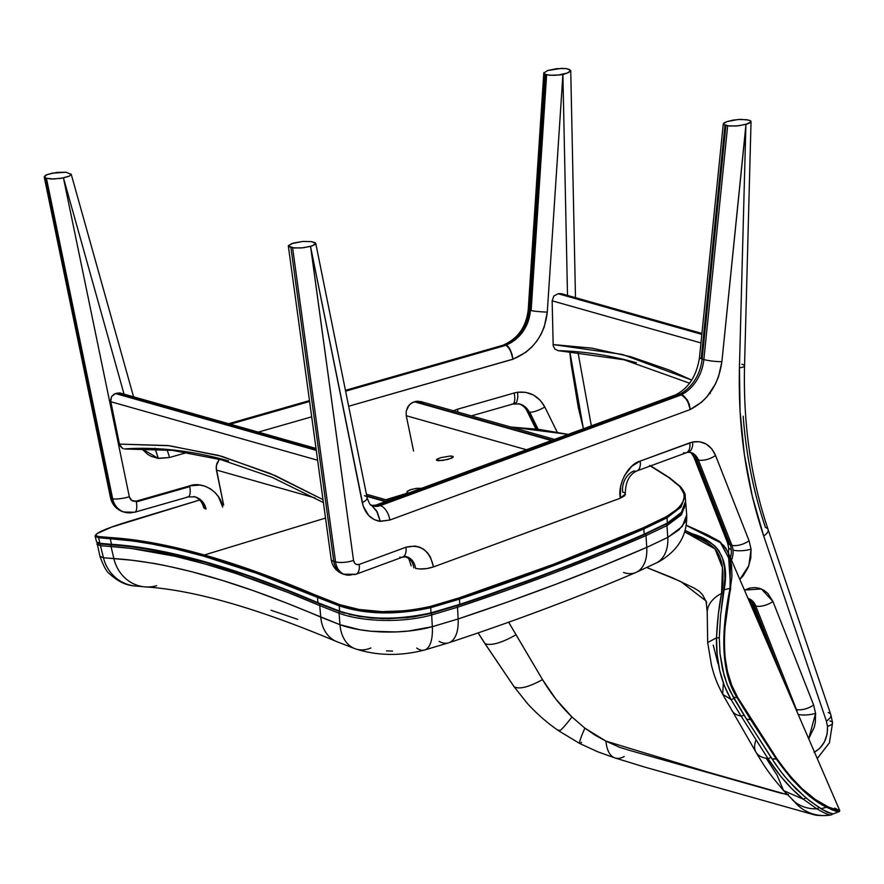 <?xml version="1.0" encoding="UTF-8"?>
<svg xmlns="http://www.w3.org/2000/svg" width="884" height="884" viewBox="0 0 884 884"><rect width="100%" height="100%" fill="white"/><g stroke="black" fill="none" stroke-linecap="round" stroke-linejoin="round"><path stroke-width="1.33" d="M794.285 801.49A38.31 38.288 51.4 0 0 830.805 814.971L830.805 814.971C828.938 815.136 824.264 813.081 816.794 808.805L803.468 799.28L791.799 788.672L780.55 776.141L767.909 758.505A38.31 19.492 150.2 0 1 756.008 752.251A38.31 19.492 -29.8 0 0 767.909 758.505A2.873 1.337 -32.1 0 0 770.914 757.223L743.908 715.001A2.873 1.282 147.9 0 1 741.057 716.029L767.909 758.505C778.926 775.511 790.782 789.103 803.468 799.28L816.794 808.805A2.873 2.42 -57.8 0 0 818.938 807.457L805.854 797.843L803.468 799.28L805.854 797.843L788.429 780.848L779.997 770.494L770.914 757.223A2.873 1.337 147.9 0 1 767.909 758.505L741.057 716.029A2.873 1.282 -32.1 0 0 743.908 715.001L733.952 698.393A2.873 1.216 149.8 0 1 730.957 699.432L741.057 716.029A38.31 18.796 149.7 0 1 731.853 710.482A38.31 18.796 -30.3 0 0 741.057 716.029L730.957 699.432A2.873 1.216 -30.2 0 0 733.952 698.393L726.946 683.918L724.173 675.685L720.007 653.751L719.289 637.817L716.504 637.817C715.952 660.878 720.769 681.409 730.957 699.432L722.659 694.26L723.355 683.056M484.763 643.221A2.873 1.116 -33.6 0 0 484.819 643.419A2.873 1.116 -33.6 0 0 484.996 643.574L478.122 632.911M513.958 686.514A2.873 1.072 -34.5 0 0 514.002 686.603A2.873 1.072 -34.5 0 0 514.068 686.68L484.996 643.574A2.873 1.116 146.4 0 1 484.819 643.419L478.045 632.933M484.996 643.574A38.31 12.774 -34.3 0 0 515.902 634.778A38.31 12.774 145.7 0 1 484.996 643.574L514.068 686.68A2.873 1.072 145.5 0 1 514.002 686.603L527.428 703.565L514.068 686.68C519.052 689.608 528.533 687.255 542.522 679.63L509.416 623.529M527.56 703.708L514.068 686.68C519.052 689.608 528.533 687.255 542.522 679.63L508.676 622.203M832.452 814.02L822.739 809.777L809.302 800.617L795.887 788.782L784.163 775.809L775.964 764.892L746.637 719.322L729.897 690.78L726.946 683.918L722.504 669.265L720.007 653.751L719.289 637.817L716.504 637.817L718.316 614.424L721.565 593.451C718.935 606.601 717.244 621.386 716.504 637.817L707.675 642.546L711.532 665.553C713.719 673.321 714.913 679.354 722.659 694.26L730.957 699.432L724.316 685.641L719.698 670.525L717.123 654.425L716.504 637.817L707.675 642.546L707.222 612.115L706.073 600.998L680.735 581.528L646.889 567.561L672.415 577.749L694.073 588.037L699.233 591.308L702.57 594.81L706.714 602.579M713.222 645.11L717.974 663.541M766.527 758.77L777.08 775.158L783.578 790.594L803.468 799.28L783.578 790.594L794.716 801.832M788.418 794.462L780.904 793.202L630.303 750.593L619.485 747.267L605.96 741.124L595.286 735.322L584.899 728.151L571.948 716.968L555.837 699.067L542.522 679.63C550.953 693.719 560.765 706.161 571.948 716.968A38.31 3.282 124.6 0 1 558.898 730.935A38.31 3.282 -55.4 0 0 571.948 716.968L584.899 728.151A38.31 3.271 117.7 0 0 579.805 743.543A38.31 3.271 -62.3 0 1 584.899 728.151L605.96 741.124A38.31 18.188 107.6 0 0 615.032 757.964A38.31 18.188 -72.4 0 1 605.96 741.124L706.681 771.776L787.379 794.716M721.565 593.451A38.31 25.006 -178 0 0 707.233 611.816A38.31 25.006 2 0 1 721.565 593.451C726.56 561.616 716.935 552.434 717.057 551.66C713.719 546.168 704.846 540.433 690.426 534.466L684.746 531.881L715.068 548.964L722.46 567.65L721.565 593.451A2.873 1.68 9 0 1 723.388 593.263A2.873 1.68 -171 0 0 721.565 593.451M581.661 742.273A38.31 3.271 -62.3 0 1 579.805 743.543L558.876 730.924C547.715 723.322 537.229 714.206 527.428 703.565M558.898 730.935A38.31 3.282 124.6 0 1 558.776 729.919M624.17 756.505A38.31 18.188 -72.4 0 1 615.032 757.964L597.617 751.743L579.816 743.543M833.336 813.932L827.435 812.297L818.938 807.457A2.873 2.42 122.2 0 1 816.794 808.805A38.31 34.708 134.8 0 1 792.241 799.666A38.31 34.708 -45.2 0 0 816.794 808.805C824.264 813.081 828.938 815.136 830.805 814.971A2.873 2.862 -90.2 0 0 832.408 814.076A2.873 2.862 89.8 0 1 830.805 814.971A38.31 38.288 -128.6 0 1 797.898 805.346M722.659 694.26L755.986 752.218A38.31 19.492 150.2 0 1 756.03 740.041M721.322 608.391L724.935 578.246L724.504 567.605L722.493 558.29L718.836 550.621L713.532 544.875L705.719 540.157L685.177 530.455L709.631 542.301L715.012 546.113L718.836 550.621L722.493 558.29L724.504 567.605L724.935 578.246L724.129 589.727C730.847 554.633 712.979 540.025 693.078 534.047L693.078 534.047C712.979 540.025 730.847 554.633 724.129 589.727L721.322 608.391M719.289 637.817L720.559 615.474L724.129 589.727L730.04 588.368L724.129 589.727L720.559 615.474L719.289 637.817M827.446 812.297L832.85 814.042L827.435 812.297M832.85 814.042L839.281 811.567L839.767 810.705C839.336 811.866 835.082 810.54 827.004 806.727C810.772 798.904 794.053 782.87 776.859 758.638L737.632 697.332C718.04 666.834 724.504 618.701 730.681 588.567L730.04 588.368L730.361 561.462L721.057 543.019L686.282 525.428L720.272 542.334L730.261 560.92L730.04 588.368C723.377 620.358 717.819 667.851 737.035 697.609L776.274 758.969L791.158 778.484L804.451 791.71L819.811 803.302L831.866 809.766L838.054 811.611L839.767 810.705L839.513 811.335C839.049 812.484 834.75 811.125 826.628 807.28L820.916 808.694L826.628 807.28C810.296 799.39 793.512 783.29 776.274 758.969L772.086 759.047L776.859 758.638L776.274 758.969L750.56 719.521L746.637 719.322L751.146 719.222L750.56 719.521L737.035 697.609L733.3 697.277L737.035 697.609C717.333 666.934 723.819 618.579 730.04 588.368L730.681 588.567L728.361 552.909L723.532 545.141M839.38 810.993L825.579 805.954L839.38 810.993M787.346 794.683L734.361 779.633M834.695 808.086L839.767 810.705L836.264 810.584L832.231 809.191L815.335 799.479L802.285 788.859L789.114 775.102L776.859 758.638L737.632 697.332L731.687 685.067L727.521 671.685L725.079 657.42L724.305 642.79L724.913 628.104L731.93 576.644L731.598 565.793L729.643 556.345L725.819 548.146L719.211 541.163L706.758 534.455L686.316 525.251M720.681 542.378L719.245 541.251M156.667 585.683A38.31 35.183 -86.1 0 1 144.821 586.865A38.31 35.183 -86.1 0 1 113.87 558.577L103.45 557.749A38.31 36.564 96.9 0 0 133.716 585.816A38.31 36.564 -83.1 0 1 103.45 557.749L100.489 545.704L96.909 544.378L100.489 545.704A1.912 1.823 -84.1 0 1 100.842 544.014L112.367 545.008C123.141 543.903 154.114 549.682 205.287 562.357L248.338 575.97L282.648 588.634L318.583 603.363A0.961 0.729 -66.8 0 1 317.953 602.7L317.478 597.385A0.961 0.729 -66.8 0 1 318.163 596.236C277.046 578.589 239.1 564.843 204.326 554.997L325.522 518.079L204.326 554.997L258.89 572.699L339.832 604.667L359.158 609.474L382.231 611.64L406.751 610.689L418.806 608.977L430.221 606.468L458.906 597.971L553.815 564.169L643.143 527.825L666.238 516.72L676.978 509.361L680.614 505.427L682.989 501.46L684.106 497.504L683.94 493.659L679.796 486.576L668.923 477.647L649.552 465.481M409.082 493.128L385.822 499.714L408.099 492.929L407.005 492.289L407.192 491.416L411.115 489.493L417.557 488.255L422.773 488.454M408.651 493.051L407.005 492.289L407.192 491.416L409.767 489.957L415.911 488.454L421.779 488.266M438.453 460.73L436.42 460.188L436.641 459.481L440.586 457.702L449.978 456.056L453.216 456.608L451.547 458.221L442.63 460.487L436.42 460.188L437.226 459.061L440.586 457.702L449.978 456.056L452.155 456.155L452.42 457.768L452.155 456.155L452.84 456.343L453.006 457.326L447.547 459.558L438.453 460.73M386.485 650.878L392.54 651.099M270.979 610.236L297.698 619.364M686.702 514.831L682.293 526.444L667.774 537.406A38.31 25.835 63.1 0 1 656.602 562.821A38.31 25.835 -116.9 0 0 667.774 537.406L646.756 547.373A38.31 23.15 66.9 0 1 636.049 572.401A38.31 23.15 -113.1 0 0 646.756 547.373C587.738 572.987 524.864 596.855 458.133 618.966A38.31 18.785 71.8 0 1 448.928 642.723A38.31 18.785 -108.2 0 0 458.133 618.966L432.309 626.69A38.31 15.547 74.8 0 1 424.574 650.016A38.31 15.547 74.8 0 1 416.74 648.082M448.928 642.723A38.31 18.785 71.8 0 1 439.094 641.386M636.049 572.401A38.31 23.15 66.9 0 1 623.551 572.478M111.273 544.997A1.912 1.757 -86.5 0 0 111.03 546.544C166.767 550.091 236.337 569.771 319.732 605.595L320.748 617.109A38.31 29.271 113.1 0 0 336.174 641.397A38.31 29.271 -66.9 0 1 320.748 617.109L319.732 605.595L287.488 592.269L235.917 573.473L204.922 563.937L174.944 556.257L131.197 548.434L111.03 546.544L113.87 558.577L111.03 546.544L100.489 545.704L111.03 546.544A1.912 1.757 93.5 0 1 111.307 544.942L100.842 544.014A1.912 1.823 95.9 0 0 100.489 545.704L103.45 557.749L99.991 556.533C103.671 566.401 106.842 572.147 109.528 573.771C117.683 581.307 125.937 585.352 134.28 585.893L145.385 586.91C193.486 589.937 257.167 608.137 336.406 641.497L355.324 648.834C377.137 655.829 400.165 656.248 424.375 650.071L448.696 642.801C514.764 620.988 577.13 597.562 635.795 572.512L656.359 562.942C661.685 560.522 667.155 556.633 672.768 551.273C682.603 541.395 687.255 529.273 686.702 514.908L685.31 521.825L678.89 529.936L667.774 537.406L646.756 547.373L601.794 566.224L555.329 584.49L507.416 602.081L458.133 618.966L432.309 626.69C401.844 635.066 362.263 633.054 339.964 624.679L320.748 617.109C237.829 581.584 168.866 562.069 113.87 558.577A38.31 35.183 93.9 0 0 144.821 586.865M370.915 647.95A38.31 26.763 -70.5 0 1 355.059 648.734A38.31 26.763 -70.5 0 1 339.964 624.679A38.31 26.763 109.5 0 0 355.059 648.734M424.574 650.016A38.31 15.547 -105.2 0 0 432.309 626.69L431.679 614.966L457.514 607.242L458.133 618.966L457.514 607.242L506.775 590.357L554.655 572.744L601.087 554.467L646.005 535.582L646.756 547.373L646.005 535.582L666.978 525.604L667.774 537.406L666.978 525.604L681.376 514.853L685.785 503.449L686.702 514.908M344.44 613.164L340.042 611.739A0.961 0.663 -70.5 0 1 339.986 611.728A0.961 0.663 109.5 0 0 340.042 611.739L339.544 611.562A1.912 1.337 109.9 0 0 339.08 613.22C361.534 621.651 401.557 623.319 431.679 614.966L432.309 626.69L408.507 631.032L395.944 631.949L371.214 631.242L359.733 629.717L339.964 624.679L339.08 613.22L319.732 605.595A1.912 1.459 -66.7 0 1 320.141 604.081A1.912 1.459 113.3 0 0 319.732 605.595L339.08 613.22L339.964 624.679L286.261 602.921L253.277 590.634L221.895 580.269L192.171 571.86C170.59 566.644 156.855 563.683 150.965 562.986L131.904 560.224L103.45 557.749L99.991 556.224M339.5 611.617A1.912 1.337 -70.1 0 0 339.08 613.22C361.534 621.651 401.557 623.319 431.679 614.966A1.912 0.773 -105.1 0 0 431.27 613.352L459.371 604.943L431.259 613.33A1.912 0.773 74.9 0 1 431.679 614.966L457.514 607.242A1.912 0.939 -108.3 0 0 457.105 605.772A1.912 0.939 71.7 0 1 457.514 607.242C524.201 585.131 587.031 561.241 646.005 535.582A1.912 1.16 -113.4 0 0 645.486 534.124A1.912 1.16 66.6 0 1 646.005 535.582L666.978 525.604A1.912 1.293 -117.5 0 0 666.359 524.09A1.912 1.293 62.5 0 1 666.978 525.604L681.376 514.842L685.641 502.322M680.779 487.283A0.961 0.851 134.7 0 0 680.547 486.786A0.961 0.851 -45.3 0 1 680.779 487.283L685.177 495.957L680.967 507.151L667.022 517.803L667.376 523.052L681.365 512.389L685.597 501.184L681.376 512.377L667.376 523.052A0.961 0.652 62 0 1 666.978 523.726L666.337 524.068L666.978 523.726A0.961 0.652 -118 0 0 667.376 523.052L644.193 534.179A0.961 0.575 66.6 0 1 643.718 534.831L554.323 571.163L643.718 534.831A0.961 0.575 -113.4 0 0 644.193 534.179C586.435 559.263 524.952 582.655 459.757 604.347L430.983 612.877C396.861 620.424 366.407 619.839 339.611 611.12L317.953 602.7C235.531 567.44 166.733 547.969 111.539 544.301L99.936 543.306L96.588 541.991L99.936 543.306A0.961 0.917 96.6 0 0 100.621 543.991L97.406 542.92M666.337 524.068L645.464 534.08L666.337 524.068M679.674 514.477L675.442 518.322M98.002 543.384L100.621 543.991A0.961 0.917 -83.4 0 1 99.936 543.306L98.566 537.759L95.185 536.444L98.566 537.759L99.936 543.306L111.539 544.301A0.961 0.884 93.7 0 0 112.334 545.008A0.961 0.884 -86.3 0 1 111.539 544.301L110.235 538.754L98.566 537.759A0.961 0.917 -83.5 0 1 99.229 536.588C90.5 535.262 100.489 530.157 129.186 521.295L199.707 500.001L111.572 527.129L97.041 533.571L95.87 534.975L96.61 535.98L99.229 536.588A0.961 0.917 96.5 0 0 98.566 537.759L110.235 538.754L111.539 544.301L131.528 546.224L156.125 550.124L191.729 558.169L217.652 565.495L261.808 580.335L317.953 602.7A0.961 0.729 113.2 0 0 318.583 603.363M349.158 614.446L370.75 617.993L388.816 618.745L413.392 616.944L430.751 613.463L407.314 617.695L382.695 618.689L359.49 616.557L339.986 611.728A0.961 0.663 -70.5 0 1 339.611 611.12A0.961 0.663 109.5 0 0 339.986 611.728L318.339 603.319C236.061 568.114 167.385 548.677 112.334 545.008A0.961 0.884 93.7 0 0 112.367 545.008A0.961 0.884 -86.3 0 1 112.334 545.008L108.776 544.754M99.063 543.737L96.588 541.991L95.185 536.433C94.268 533.549 105.583 528.51 129.141 521.295L199.707 500.001M650.37 465.956L668.923 477.647A0.961 0.829 -55.5 0 1 669.553 477.747A0.961 0.829 124.5 0 0 668.923 477.647L679.796 486.576A0.961 0.851 -45.3 0 1 680.547 486.786A0.961 0.851 134.7 0 0 679.796 486.576C688.537 496.377 684.017 506.421 666.238 516.72A0.961 0.652 61.9 0 1 667.022 517.803L643.85 528.941L644.193 534.179L643.85 528.941C586.125 554.047 524.676 577.451 459.481 599.153L459.757 604.347L459.481 599.153L430.707 607.684L430.983 612.877L430.707 607.684C396.474 615.22 365.976 614.612 339.202 605.849L339.611 611.12L339.202 605.849L317.478 597.385L317.953 602.7L339.611 611.12C366.407 619.839 396.861 620.424 430.983 612.877L459.757 604.347C524.952 582.655 586.435 559.263 644.193 534.179L667.376 523.052L667.022 517.803L680.967 507.151L685.177 495.946L685.597 501.184L684.349 507.98C681.553 510.521 687.465 510.609 667.1 523.693L643.917 534.809C586.169 559.881 524.698 583.263 459.525 604.943L430.784 613.463L413.392 616.944M459.371 604.943L554.323 571.163M643.718 534.831L645.464 534.08M666.978 523.726L676.448 517.505M317.478 597.385L257.233 573.506L203.663 556.169L174.888 548.754L151.849 544.003L132.357 540.942L110.235 538.754A0.961 0.884 -86.3 0 1 110.865 537.582L99.229 536.588L110.865 537.582A0.961 0.884 93.7 0 0 110.235 538.754C165.772 542.444 234.846 561.992 317.478 597.385L339.202 605.849A0.961 0.663 -70.5 0 1 339.832 604.667L318.163 596.236A0.961 0.729 113.2 0 0 317.478 597.385M510.797 427.038L568.158 434.376L538.909 429.381L510.797 427.038M204.326 554.997C169.584 545.174 138.434 539.362 110.865 537.582L132.18 539.671L154.877 543.273L178.933 548.378L204.326 554.997M430.707 607.684L430.221 606.468C396.419 613.927 366.285 613.319 339.832 604.667A0.961 0.663 109.5 0 0 339.202 605.849C365.976 614.612 396.474 615.22 430.707 607.684L459.481 599.153L458.906 597.971L430.221 606.468L430.707 607.684M643.85 528.941A0.961 0.575 -113.4 0 0 643.143 527.825C585.429 552.92 524.013 576.302 458.906 597.971L459.481 599.153C524.676 577.451 586.125 554.047 643.85 528.941L667.022 517.803A0.961 0.652 -118.1 0 0 666.238 516.72L643.143 527.825A0.961 0.575 66.6 0 1 643.85 528.941M407.005 492.289L407.192 491.416M453.216 456.608L453.006 457.326M436.42 460.188L436.641 459.481M452.652 411.115L457.459 409.226A12.928 4.564 74 0 1 457.923 412.077A12.928 4.564 -106 0 0 457.459 409.226L453.326 410.784M625.331 494.167L625.308 493.99C625.331 482.255 629.176 474.575 636.834 470.94L686.404 452.707A12.928 7.05 -110.2 0 0 689.752 442.851L692.747 441.978L692.515 446.564L692.747 441.978L699.642 441.735L706.305 444.099L711.819 448.928L715.543 455.459A12.928 5.746 158.5 0 1 698.349 459.934A12.928 5.746 -21.5 0 0 715.543 455.459L749.079 540.776A12.928 5.746 158.5 0 1 731.886 545.262A12.928 5.746 -21.5 0 0 749.079 540.776L751.057 549.152A12.928 3.724 174.5 0 1 733.002 550.047A12.928 3.724 -5.5 0 0 751.057 549.152L750.77 558.213L748.085 567.55L743.223 575.76L739.831 579.44L748.87 565.572L751.057 549.152L749.079 540.776L715.543 455.459C710.78 444.884 703.178 440.398 692.747 441.978L640.182 461.083A12.928 7.05 69.8 0 1 636.834 470.94A12.928 7.05 69.8 0 1 634.038 470.973A17.238 13.393 -73.7 0 0 622.568 491.018A17.238 13.393 -73.7 0 0 622.668 492.012A12.928 3.978 172.7 0 1 625.308 494.023A12.928 3.978 172.7 0 1 620.292 497.913L625.331 494.2M730.228 558.345A17.238 13.393 106.3 0 0 731.267 549.539A12.928 3.724 174.5 0 1 728.637 547.583A12.928 3.724 -5.5 0 0 731.267 549.539A17.238 13.393 106.3 0 0 730.151 544.754L696.614 459.426A12.928 5.746 158.5 0 1 695.94 459.194L729.477 544.522A12.928 5.746 -21.5 0 0 730.151 544.754L731.886 545.262A17.238 13.393 -73.7 0 1 733.002 550.047A17.238 13.393 -73.7 0 1 731.488 560.147A17.238 13.393 -73.7 0 0 733.002 550.047A17.238 13.393 -73.7 0 0 731.886 545.262L730.151 544.754L696.614 459.426A17.238 13.393 106.3 0 0 689.918 452.243M798.186 714.427A12.928 3.724 -5.5 0 0 815.589 713.366L815.313 722.438L814.274 727.167L808.705 738.759L815.589 713.366A12.928 3.724 174.5 0 1 798.716 714.548M829.932 720.924A12.928 3.724 174.5 0 1 832.562 722.88A12.928 3.724 174.5 0 1 827.501 726.372C827.822 738.284 823.347 746.98 814.098 752.439L819.755 748.383L824.463 741.875L827.148 734.007L827.501 726.372A12.928 3.724 -5.5 0 0 832.562 722.88M124.434 448.962L126.854 448.763A1197.168 543.98 72.5 0 1 228.492 460.884M559.406 350.716L558.202 350.694L559.406 350.716A1197.168 592.457 84.8 0 1 636.37 362.738M559.992 293.621L701.907 333.776L561.108 293.654L558.224 293.742L559.992 293.621M563.218 294.361L561.108 293.654M562.898 74.665L553.716 75.35L546.621 74.831L531.118 310.593A12.928 1.116 3.8 0 0 547.284 312.107L562.898 74.665L547.284 312.107L544.212 327.058L541.03 334.351L536.798 341.158L531.66 347.213L525.814 352.296L513.007 359.224L348.65 406.253L512.996 359.147L510.289 349.865L506.223 345.224L345.611 391.181L506.223 345.224L508.267 346.694L510.278 349.854L511.935 354.23L508.267 346.539L506.189 345.036L503.272 345.202L505.073 344.738A38.31 35.062 105.1 0 0 529.251 310.118L544.776 74.09L543.782 73.074L547.561 70.554L561.583 68.344L567.384 68.775L570.744 70.643L568.644 72.51L562.898 74.665L567.506 295.4L562.898 74.665M557.174 432.088L544.798 406.983A12.928 3.613 153.8 0 1 529.704 412.154L538.113 429.215L529.704 412.154A12.928 3.613 153.8 0 1 529.196 412.054L537.627 429.16L529.196 412.054L528.079 411.756L529.196 412.054A12.928 3.613 -26.2 0 0 529.704 412.154A12.928 3.613 -26.2 0 0 544.798 406.983L557.174 432.088M505.107 344.915L503.372 345.312L506.223 345.224L505.107 344.915L345.489 390.595L505.107 344.915M229.166 423.878L309.511 400.883L229.166 423.878M134.755 512.223A12.928 4.564 -106 0 0 136.313 501.935A12.928 4.564 74 0 1 134.688 512.234A12.928 4.564 74 0 1 133.694 512.234A19.15 17.525 -74.9 0 1 124.92 512.322A19.15 17.525 -74.9 0 1 112.666 498.753L111.55 498.454L45.283 177.772L44.2 176.855L45.725 175.154L51.847 173.209L66.046 172.236L71.217 174.325L69.195 176.192L63.438 177.927L129.329 496.786L131.838 500.543L136.158 501.162A12.928 4.564 74 0 1 136.313 501.935L189.717 486.653A12.928 4.564 -106 0 0 189.574 485.88L136.158 501.162L189.574 485.88L199.983 485.062L205.397 486.355L210.514 488.874L214.989 492.51L218.58 496.974L222.691 507.096C220.945 492.41 202.723 480.741 189.574 485.88A12.928 4.564 74 0 1 189.717 486.653L136.313 501.935A12.928 4.564 -106 0 0 136.158 501.162C132.71 501.747 130.423 500.289 129.329 496.786A12.928 2.508 168.3 0 1 112.666 498.753A19.15 17.525 105.1 0 0 124.699 512.267M751.345 603.385A12.928 5.746 -21.5 0 0 753.334 605.22A12.928 5.746 -21.5 0 0 754.008 605.452L755.743 605.96A17.238 13.393 -73.7 0 0 748.052 598.424L748.052 598.424A17.238 13.393 -73.7 0 1 755.743 605.96A12.928 5.746 -21.5 0 0 772.947 601.474L813.623 704.979A12.928 5.746 158.5 0 1 796.418 709.465A12.928 5.746 -21.5 0 0 813.623 704.979L815.589 713.366L813.623 704.979L772.947 601.474A12.928 5.746 158.5 0 1 755.743 605.96L754.008 605.452L783.357 680.127L754.008 605.452A12.928 5.746 158.5 0 1 753.334 605.22L776.97 665.354L753.334 605.22A12.928 5.746 158.5 0 1 751.367 603.418L748.251 598.932M683.608 452.73A12.928 7.05 69.8 0 0 686.503 452.663A12.928 7.05 69.8 0 0 689.752 442.851L640.182 461.083L631.762 466.255L624.612 475.437L622.137 481.062L620.612 486.907L620.336 498.2L433.525 566.909L430.431 557.075L427.536 552.798L423.834 549.395L419.535 547.108L414.928 546.036L405.922 547.251L359.213 564.434L356.407 564.467L354.76 563.296L353.523 560.379L310.781 247.697L363.213 506.145L368.705 515.516L374.142 519.56L380.231 521.383L389.811 520.057A12.928 7.05 -110.2 0 0 380.341 505.615L378.606 505.107A17.238 13.393 106.3 0 1 372.584 505.681A17.238 13.393 106.3 0 0 378.606 505.107L679.763 394.33L676.857 394.397L679.763 394.33L684.47 396.573L689.034 403.8L690.249 409.458C708.018 400.375 718.559 384.441 721.885 361.666A12.928 1.878 -174.2 0 1 703.852 359.523L702.117 359.014L725.908 125.517L724.99 125.307L701.2 358.716A12.928 1.878 5.8 0 0 702.117 359.014L703.852 359.523A12.928 1.878 5.8 0 0 721.885 361.666L745.986 124.39L736.273 126.025L727.665 125.837L703.852 359.523A38.31 29.769 -73.7 0 1 681.487 394.651L678.227 393.944L675.553 395.015L679.752 394.142A38.31 29.769 106.3 0 0 702.117 359.014L725.908 125.517L727.665 125.837L703.852 359.523A38.31 29.769 -73.7 0 1 681.487 394.651L679.752 394.142A38.31 29.769 106.3 0 0 702.117 359.014A12.928 1.878 -174.2 0 1 701.2 358.716A12.928 1.878 -174.2 0 1 699.476 357.578A12.928 1.878 5.8 0 0 701.2 358.716L724.99 125.307L723.278 123.97L726.759 121.66L733.068 120.114L740.582 119.362L748.405 120.025L750.615 120.81L750.925 121.915L745.986 124.39L745.842 126.589L739.433 367.81A12.928 2.608 1.5 0 0 744.549 365.877A12.928 2.608 -178.5 0 1 739.433 367.81C737.963 427.48 746.041 483.526 763.677 535.958A12.928 5.448 -18.7 0 0 768.13 529.593M741.919 364.219A12.928 2.608 -178.5 0 1 744.549 365.888C743.112 424.077 750.969 478.631 768.108 529.538A12.928 5.448 161.3 0 0 765.456 527.472A430.983 334.948 -73.7 0 1 743.179 416.187M371.28 504.952L376.728 511.029L380.208 521.206L389.811 520.057L690.26 409.535L689.299 404.518L687.31 399.966L683.045 395.347L687.885 401.038L690.249 409.458L701.598 402.198L706.869 396.938L715.51 383.877L718.57 376.551L721.885 361.666L745.842 126.589L739.433 367.81L740.074 411.557L744.372 454.608L752.295 496.289L763.677 535.958L826.385 721.068A12.928 5.448 -18.7 0 0 830.816 714.648L768.108 529.538A12.928 5.448 161.3 0 1 763.677 535.958L826.385 721.068L827.501 726.372L826.385 721.068A12.928 5.448 161.3 0 0 830.838 714.703A12.928 5.448 161.3 0 0 828.164 712.581M343.323 574.125A19.15 14.884 -73.7 0 1 333.809 561.329L290.902 247.421L288.737 246.625L288.471 245.498L293.51 243.012L303.079 241.409L311.533 241.641L315.743 243.321L315.002 244.548L310.571 246.415L310.781 247.697L362.263 502.543C364.904 513.505 370.893 519.781 380.231 521.383L376.706 511.184L371.656 505.46M709.52 392.861L710.305 393.568M750.615 120.81L750.35 122.533L747.831 123.793L738.836 125.76L729.399 126.069L723.432 124.478L724.239 122.832L726.759 121.66L738.107 119.495L746.671 119.694L750.615 120.81L750.925 121.915M796.418 709.465A17.282 13.426 -73.7 0 1 797.246 712.261A17.282 13.426 -73.7 0 0 796.418 709.465L755.743 605.96L796.418 709.465M772.947 601.474L761.367 588.954L744.427 590.07L749.897 588.059L754.748 587.562L759.533 588.313L763.964 590.28L767.765 593.319L772.947 601.474M690.702 452.42A17.238 13.393 -73.7 0 1 698.349 459.934L731.886 545.262L698.349 459.934L696.614 459.426L698.349 459.934A17.238 13.393 -73.7 0 0 690.658 452.398L687.984 452.276L691.133 450.1L692.515 446.564M748.947 599.098A17.238 13.393 106.3 0 1 754.008 605.452A17.238 13.393 106.3 0 0 748.129 598.634M730.427 557.705A17.238 13.393 106.3 0 0 731.267 549.539A17.238 13.393 106.3 0 0 730.151 544.754A12.928 5.746 158.5 0 1 729.477 544.522A12.928 5.746 158.5 0 1 727.488 542.688M693.951 457.359A12.928 5.746 -21.5 0 0 695.94 459.194A12.928 5.746 -21.5 0 0 696.614 459.426A17.238 13.393 106.3 0 0 690.271 452.398M723.278 123.97L699.476 357.578C696.747 375.291 689.1 387.557 676.525 394.363L676.812 394.231M723.432 124.478L723.554 123.417M728.482 553.207L728.637 547.605L727.51 542.721A12.928 5.746 -21.5 0 0 729.477 544.522L695.94 459.194A12.928 5.746 158.5 0 1 693.973 457.393C691.962 453.603 690.271 451.768 688.923 451.901M676.857 394.397L375.799 505.14A12.928 7.05 69.8 0 1 378.606 505.107L380.341 505.615A17.238 13.393 -73.7 0 1 373.313 505.946M344.384 574.401A19.15 14.884 106.3 0 1 343.5 574.18C336.495 571.716 332.384 566.766 331.168 559.34A12.928 4.055 -7.8 0 0 333.809 561.329A19.15 14.884 106.3 0 0 343.5 574.18L355.876 574.291L402.574 557.108A12.928 7.05 -110.2 0 0 405.922 547.251L359.213 564.434A12.928 7.05 69.8 0 1 355.876 574.291A12.928 7.05 69.8 0 1 353.07 574.324A19.15 14.884 -73.7 0 1 345.235 574.688A19.15 14.884 -73.7 0 1 335.544 561.837L333.809 561.329A12.928 4.055 172.2 0 1 331.157 559.307M375.7 505.173A12.928 7.05 -110.2 0 1 378.606 505.107L679.763 394.33L681.498 394.828L380.341 505.615A12.928 7.05 69.8 0 1 389.811 520.057L690.26 409.535L687.288 400.065L681.498 394.828L380.341 505.615A17.238 13.393 -73.7 0 1 373.291 505.946L371.855 505.283M407.402 557.296A17.238 13.393 106.3 0 1 413.811 567.871A17.238 13.393 106.3 0 0 406.087 556.655M411.171 565.87C407.833 555.196 409.049 559.605 405.082 556.301L406.817 556.809A17.238 13.393 -73.7 0 1 415.546 568.368C420.883 569.539 426.873 569.053 433.525 566.909C429.679 550.345 420.475 543.793 405.922 547.251A12.928 7.05 69.8 0 1 402.673 557.075A12.928 7.05 69.8 0 1 399.767 557.141M406.983 556.854A17.238 13.393 -73.7 0 1 415.546 568.368M636.933 470.896A12.928 7.05 -110.2 0 0 640.182 461.083C628.303 464.199 617.496 484.211 620.292 497.913A12.928 3.978 -7.3 0 0 625.308 494.023M372.12 505.46L377.358 512.212L380.208 521.206L377.07 511.847L371.744 505.515C370.595 505.814 369.059 503.217 367.125 497.703L315.743 243.332L312.428 245.818L303.566 247.752L294.317 248.006L288.361 246.095L291.621 243.608L303.079 241.409L311.533 241.641L315.378 242.791L315.621 243.918M419.314 568.964L426.552 568.611L433.525 566.909L620.336 498.2L624.668 495.736L625.319 494.079M364.473 495.648A12.928 4.553 168.6 0 1 367.125 497.747A12.928 4.553 168.6 0 1 362.263 502.543A12.928 4.553 -11.4 0 0 367.125 497.703M355.976 574.246A12.928 7.05 -110.2 0 0 359.213 564.434C356.219 565.152 354.318 563.793 353.523 560.379A12.928 4.055 172.2 0 1 335.544 561.837A19.15 14.884 106.3 0 0 345.058 574.633M288.361 246.095L288.471 245.498M335.544 561.837L333.809 561.329L290.902 247.421L292.615 247.763L335.544 561.837A12.928 4.055 -7.8 0 0 353.523 560.379L310.571 246.415L301.057 247.995L292.615 247.763L335.544 561.837M517.582 392.264L525.593 392.33L533.461 395.037L540.124 400.198L544.798 406.983C538.71 396.043 529.638 391.137 517.582 392.264L514.157 393.004L517.582 392.264L517.869 397.004L517.582 392.264M583.407 428.773L578.28 407.447L571.031 363.567L569.771 351.246L583.407 428.773M311.687 416.828L258.283 432.11L311.687 416.828M154.91 448.31L158.313 458.266L154.899 448.144L158.313 458.266L169.43 457.536L187.342 452.409L169.43 457.536L158.358 458.442L151.175 456.321L147.772 454.409L141.517 448.575L158.358 458.442L155.219 448.95M124.047 394.131L63.46 177.916L124.047 394.131M457.459 409.226L514.157 393.004L457.459 409.226M421.447 401.789L417.347 401.181L414.397 401.778L551.406 440.541L414.397 401.778L410.585 403.723L407.701 407.06L406.187 411.27L406.264 415.734L413.568 451.05L406.264 415.734L406.187 411.27L408.994 405.248L412.408 402.552L417.347 401.181L423.303 402.728M223.641 505.084L216.16 467.824L216.889 463.404L219.398 459.26L216.326 465.581L216.403 470.034L315.024 497.946L216.403 470.034L223.641 505.084M558.202 350.694L554.975 349.136L553.196 345.854L552.135 300.814L553.859 295.985L558.224 293.742L553.859 295.985L552.135 300.814L700.968 342.926L552.135 300.814L553.196 345.854L554.975 349.136L558.202 350.694M119.605 392.916L115.439 393.557L316.273 450.387L115.439 393.557L111.539 396.64L110.699 401.701L119.462 444.099L169.529 445.735L221.696 456.288L275.399 475.691L323.003 499.648L270.217 473.459L218.326 455.348L167.894 445.547L119.462 444.099L122.18 448.155L123.274 448.685L120.434 446.442L119.462 444.099L110.555 400.408L111.539 396.64L114.279 394.01L119.605 392.916L122.832 394.54M123.583 511.969A19.15 17.525 -74.9 0 1 111.55 498.454A19.15 17.525 105.1 0 0 123.804 512.024L134.688 512.234L188.093 496.963A12.928 4.564 -106 0 0 189.717 486.653A12.928 4.564 74 0 1 188.159 496.941A12.928 4.564 74 0 1 187.099 496.952M133.572 396.828L71.206 174.225L69.195 176.192L61.029 178.358L51.305 179.021L46.432 178.248L112.666 498.753A12.928 2.508 -11.7 0 0 129.329 496.786L63.438 177.927L53.57 179.032L46.432 178.248L112.666 498.753L111.55 498.454A12.928 2.508 168.3 0 1 110.5 497.703M71.217 174.325L66.046 172.236L56.797 172.424L47.018 174.568L44.2 176.855L110.511 497.747A12.928 2.508 -11.7 0 0 111.55 498.454L45.283 177.772L46.432 178.248L44.2 176.855M471.404 415.889L512.676 404.087A12.928 4.564 -106 0 0 514.157 393.004A12.928 4.564 74 0 1 512.731 404.065A12.928 4.564 74 0 1 511.681 404.076M195.198 496.918A17.238 15.779 -74.9 0 1 206.027 509.073A17.238 15.779 -74.9 0 0 194.999 496.863L188.093 496.963M196.37 497.482A17.238 15.779 105.1 0 1 204.911 508.775A17.238 15.779 105.1 0 0 194.458 496.731M169.43 457.536A12.928 4.564 -106 0 0 166.866 449.801A12.928 4.564 74 0 1 169.43 457.536M514.311 403.568L516.709 402.342L517.869 397.004M309.588 401.48L230.26 424.187L309.588 401.48M512.996 359.147L511.947 354.186L512.996 359.147C533.174 350.738 544.61 335.058 547.284 312.107A12.928 1.116 -176.2 0 1 531.118 310.593L546.621 74.831L545.881 74.576L530.378 310.417A12.928 1.116 3.8 0 0 531.118 310.593A12.928 1.116 -176.2 0 1 530.378 310.417L529.251 310.118L530.378 310.417A38.31 35.062 -74.9 0 1 506.189 345.036L508.267 346.539L510.289 349.766L512.996 359.147M575.484 297.665L570.744 70.654L567.064 73.14L558.334 74.985L549.627 75.295L544.776 74.09L545.881 74.576L530.378 310.417A38.31 35.062 -74.9 0 1 506.189 345.036L505.073 344.738A38.31 35.062 105.1 0 0 529.251 310.118L544.776 74.09L543.782 73.074L547.561 70.554L556.666 68.665L565.771 68.51L569.716 69.626L570.523 71.239M527.03 410.994A12.928 3.613 -26.2 0 0 528.079 411.756L536.599 429.038L528.079 411.756A17.238 15.779 105.1 0 0 519.041 403.844M519.781 404.099A17.238 15.779 105.1 0 1 528.079 411.756A12.928 3.613 153.8 0 1 527.052 411.049C525.615 407.679 522.753 405.215 518.466 403.679L519.582 403.977A17.238 15.779 -74.9 0 1 529.196 412.054A17.238 15.779 -74.9 0 0 519.637 403.999M503.913 344.782C518.157 338.34 526.267 326.616 528.234 309.61A12.928 1.116 3.8 0 0 529.251 310.118A12.928 1.116 -176.2 0 1 528.234 309.588M543.782 73.074L544.036 72.466M503.272 345.202L504.123 344.716M701.841 334.384L558.224 293.742L701.841 334.384M691.73 380.076L622.325 354.429L553.053 344.561L591.705 348.119L630.579 356.65L669.453 370.12L691.73 380.076M385.413 501.604L366.849 496.355L385.413 501.604M366.738 495.836L386.153 501.327L366.738 495.836M415.27 401.535L552.157 440.265L415.27 401.535M406.264 415.734L526.422 449.735L406.264 415.734M117.185 393.071L316.129 449.37L117.185 393.071M110.699 401.701L317.621 460.244L110.699 401.701M484.83 643.43L514.002 686.614M832.883 813.91L831.115 814.949C823.336 815.91 817.346 815.766 813.158 814.529L645.663 767.356L615.065 757.975M755.986 752.218C766.196 769.423 767.853 770.771 773.478 778.472L783.578 790.594M839.734 810.54L728.361 552.909M97.019 542.754L99.991 556.533M650.657 465.857L669.553 477.747L680.547 486.786C684.017 491.173 685.553 494.233 685.177 495.946M568.324 434.32L510.62 426.994M830.816 714.648L832.562 722.858L829.413 742.814L817.258 758.56M561.948 293.831L701.94 333.445M504.09 344.915L345.434 390.319M309.466 400.607L228.658 423.723M744.549 365.877L751.035 121.528M763.069 633.209L751.367 603.418M727.51 542.721L693.973 457.393M402.574 557.108L406.817 556.809M686.404 452.707L687.973 452.276M375.799 505.14L371.556 505.438M288.339 246.028L331.168 559.34M123.804 512.024C116.699 509.792 112.268 505.029 110.511 497.747M203.873 508.057C202.248 501.803 198.922 497.968 193.883 496.554L194.999 496.863M512.676 404.087L519.582 403.977M577.904 351.898L591.341 425.856M527.052 411.049L535.881 428.95M528.234 309.61L543.793 73.029M689.575 383.192L624.038 359.777L558.765 350.738M388.496 500.466L366.418 494.222M420.651 401.535L554.5 439.403M316.008 448.442L120.323 393.071M323.4 502.554L271.775 477.194L221.332 459.779L172.468 450.376L125.495 449.006"/></g></svg>
